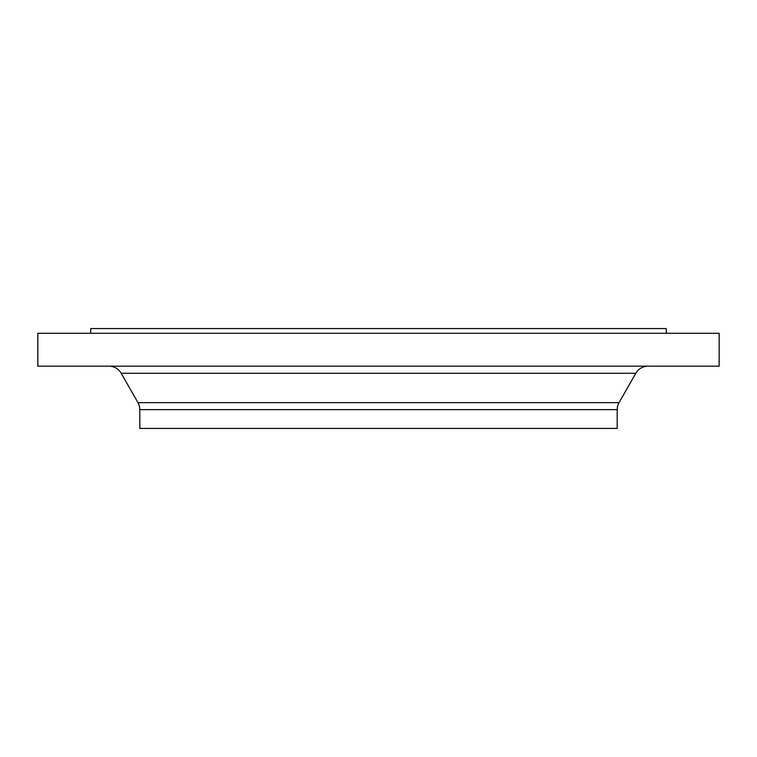 <?xml version="1.0" encoding="UTF-8"?>
<svg xmlns="http://www.w3.org/2000/svg" width="757" height="757" viewBox="0 0 757 757"><rect width="100%" height="100%" fill="white"/><g stroke="black" fill="none" stroke-linecap="round" stroke-linejoin="round"><path stroke-width="1.14" d="M719.15 333.279L37.85 333.279L37.85 366.17L719.15 366.17L719.15 333.279M617.192 409.632L139.808 409.632L139.808 428.424L617.192 428.424L617.192 409.632A14.099 14.099 0 0 1 619.046 402.639L635.804 373.277A14.099 14.099 0 0 1 648.049 366.17M139.808 409.632A14.099 14.099 0 0 0 137.954 402.639L121.196 373.277A14.099 14.099 0 0 0 108.951 366.17M666.292 333.279L666.292 328.576L90.708 328.576L90.708 333.279M619.046 402.639L137.954 402.639M635.804 373.277L121.196 373.277"/></g></svg>
